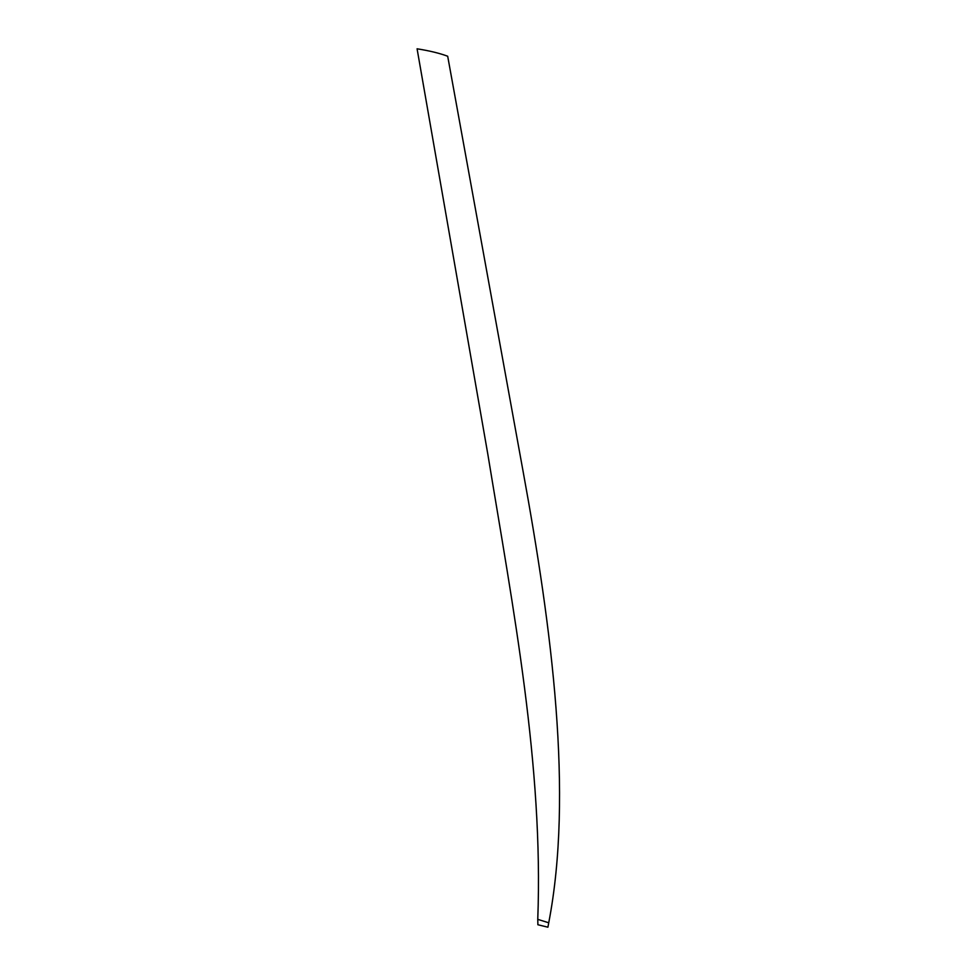 <?xml version="1.0" encoding="UTF-8"?>
<svg xmlns="http://www.w3.org/2000/svg" width="976" height="976" viewBox="0 0 976 976"><rect width="100%" height="100%" fill="white"/><g stroke="black" fill="none" stroke-linecap="round" stroke-linejoin="round"><path stroke-width="1.46" d="M537.764 919.343L537.886 924.748L547.914 927.2L548.732 922.796L537.764 919.343C543.498 766.343 513.4 610.098 487.841 454.304L417.081 48.8C429.477 50.764 439.676 53.241 447.691 56.242L523.038 471.115C551.867 628.739 573.498 794.318 548.732 922.796L537.764 919.343"/></g></svg>
